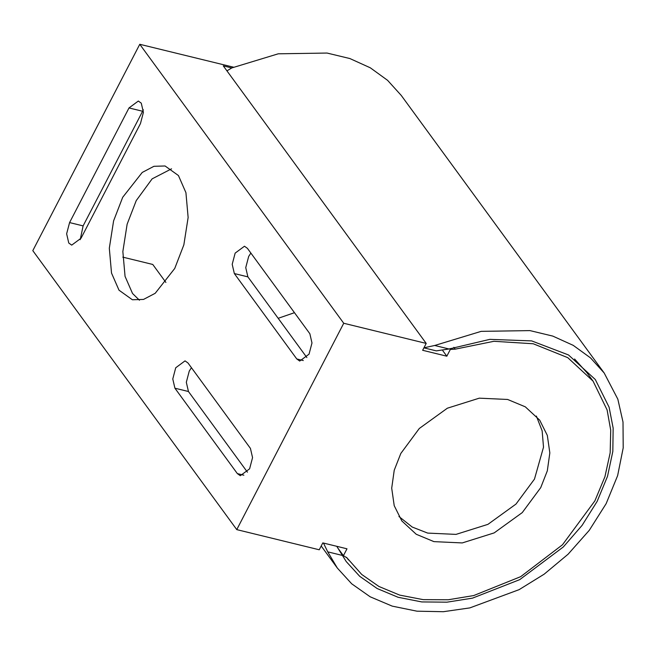 <?xml version="1.0" encoding="UTF-8"?>
<svg xmlns="http://www.w3.org/2000/svg" width="656" height="656" viewBox="0 0 656 656"><rect width="100%" height="100%" fill="white"/><g stroke="black" fill="none" stroke-linecap="round" stroke-linejoin="round"><path stroke-width="0.98" d="M450.18 348.582L450.787 349.418L455.207 349.156L453.845 347.303M139.769 44.288L343.736 323.26L236.767 529.622L32.8 250.649L139.769 44.288L233.487 67.183M449.918 348.672L450.393 349.32L446.826 356.2L422.644 350.288L426.211 343.416L343.736 323.26M426.211 343.416L223.286 65.862L231.773 67.937L278.251 53.808L327.057 53.054L349.878 58.548L370.312 67.806L387.598 80.344L401.251 95.432L604.184 373.002M455.207 349.156L493.935 341.292L533.221 343.76L567.768 357.651L593.065 381.136L607.103 409.926L610.72 430.221L610.17 452.788L604.922 476.732L594.877 500.872L562.487 544.775L520.675 576.665L473.681 595.566L448.278 599.756L423.186 599.641L399.684 595.107L378.93 586.48L361.727 574.459L347.008 557.895L343.424 555.681L337.553 547.645M593.065 381.136L586.825 372.592L574.574 358.996M250.871 253.06L248.69 256.422L245.746 267.632L247.878 276.865L306.86 357.536M143.361 109.806L83.115 225.894L80.212 239.678M191.437 367.704L189.264 371.075L186.32 382.284L188.452 391.509L247.435 472.189M171.544 168.822L152.135 178.85L136.243 200.588L127.133 224.188L122.852 251.551L125.058 276.373L132.545 293.503L139.441 300.218M122.779 257.136L152.758 264.458L165.894 282.424M119.007 290.19L111.52 273.068L109.314 248.239L113.595 220.883L122.705 197.284L142.245 172.438L153.939 166.304L165.066 165.976L178.44 175.546L185.927 192.667L188.133 217.497L183.852 244.852L174.742 268.452L155.201 293.298L143.508 299.431L132.381 299.759L119.007 290.19M187.985 362.981L250.42 448.384L252.56 457.609L249.608 468.819L240.293 475.707L237.349 473.599L174.914 388.204L172.782 378.971L175.726 367.762L185.041 360.874L187.985 362.981M69.577 222.581L129.002 107.937L138.326 101.049L141.27 103.156L143.402 112.381L140.45 123.59L81.024 238.243L71.709 245.131L68.765 243.023L66.633 233.79L69.577 222.581L83.115 225.894M296.774 358.955L234.34 273.56L232.208 264.327L235.151 253.118L244.467 246.23L247.41 248.337L309.853 333.732L311.985 342.965L309.033 354.174L299.718 361.062L296.774 358.955L303.302 360.554M446.826 356.2L442.825 350.73M236.767 529.622L319.242 549.777L322.809 542.897L346.991 548.801L343.424 555.681M433.928 541.626L416.232 534.263L401.841 520.946L394.215 505.678L391.706 488.179L394.231 470.237L400.816 453.46L419.291 428.491L447.359 408.204L479.282 398.167L507.613 399.463L525.308 406.835L539.699 420.152L547.325 435.412L549.835 452.911L547.309 470.86L540.724 487.638L522.25 512.607L494.181 532.893L462.259 542.93L433.928 541.626M536.354 416.043L542.143 430.836L543.512 447.195L534.476 479.101L516.001 504.062L487.933 524.357L456.018 534.386L427.679 533.09L412.214 527.047L398.938 516.51M323.457 543.053L327.738 551.852L337.356 568.088L351.714 583.815L370.164 596.788L392.214 606.128L416.986 611.187L443.284 611.712L469.835 607.899L519.126 589.646L544.177 574.164L568.088 554.222L589.26 530.343L606.16 503.628L617.64 475.584L623.2 447.892L623.011 422.062L617.845 399.192L604.176 372.985L590.523 357.897L573.237 345.359L552.803 336.102L529.982 330.608L481.176 331.354L434.698 345.482L423.94 347.803M423.915 347.852L436.281 350.87L449.04 348.992L489.835 339.357L531.655 340.899L568.514 354.962L595.295 379.504L609.104 407.22L613.155 428.114L612.819 451.467L607.522 476.322L597.132 501.422L582.093 525.382L563.332 546.948L519.732 579.642L472.492 598.141L446.982 602.175L421.759 601.929L398.094 597.28L377.143 588.522L359.718 576.321L346.245 561.585L336.766 546.309M226.943 70.856L231.773 67.937M278.177 318.308L294.462 312.691M174.914 388.204L188.452 391.509M237.349 473.599L243.868 475.198M129.002 107.937L142.549 111.241M234.34 273.56L247.878 276.865M449.04 348.992L434.698 345.482M327.738 551.852L342.071 555.353M348.475 559.962L346.532 557.313M337.356 568.088L321.202 545.997"/></g></svg>
